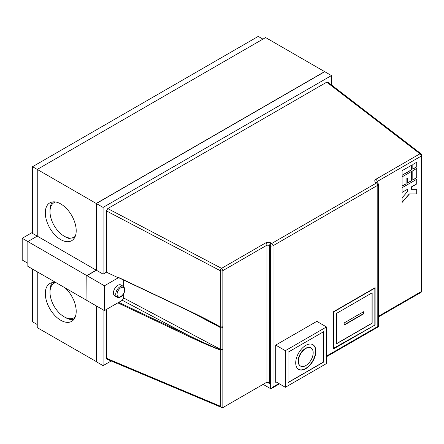<?xml version="1.0" encoding="UTF-8"?>
<svg xmlns="http://www.w3.org/2000/svg" width="444" height="444" viewBox="0 0 444 444"><rect width="100%" height="100%" fill="white"/><g stroke="black" fill="none" stroke-linecap="round" stroke-linejoin="round"><path stroke-width="0.67" d="M123.293 286.319L121.012 285.004A6.272 3.619 120 0 0 116.178 286.68A6.272 3.619 120 0 0 113.442 292.99A6.272 3.619 120 0 0 114.741 295.859L117.027 297.18A6.272 3.619 -60 0 1 115.729 294.311A6.272 3.619 -60 0 1 118.465 288.001A6.272 3.619 -60 0 1 123.293 286.319C123.637 285.919 124.165 287.002 124.869 289.577C124.792 291.736 123.948 293.723 122.333 295.538C121.329 297.141 118.298 298.007 117.027 297.18M310.878 347.913A10.451 6.033 120 0 0 310.745 347.835A10.451 6.033 120 0 0 302.691 350.632A10.451 6.033 120 0 0 298.129 361.15A10.451 6.033 120 0 0 300.294 365.934A10.451 6.033 120 0 0 300.433 366.006M313.175 352.775A10.451 6.033 120 0 0 311.011 347.991A10.451 6.033 120 0 0 302.963 350.788A10.451 6.033 120 0 0 298.401 361.305A10.451 6.033 120 0 0 300.566 366.089A10.451 6.033 120 0 0 308.619 363.286A10.451 6.033 120 0 0 313.175 352.775M295.715 362.853A14.247 8.225 120 0 0 298.662 369.38A14.247 8.225 120 0 0 309.646 365.562A14.247 8.225 120 0 0 315.867 351.221A14.247 8.225 120 0 0 312.915 344.699A14.247 8.225 120 0 0 301.931 348.518A14.247 8.225 120 0 0 295.715 362.853M298.529 369.297A14.247 8.225 120 0 0 309.462 365.312A14.247 8.225 120 0 0 315.595 351.065A14.247 8.225 120 0 0 312.776 344.622M75.28 236.23A19.947 11.516 60 0 1 74.087 237.113A19.947 11.516 60 0 1 58.713 231.768A19.947 11.516 60 0 1 50.005 211.688A19.947 11.516 60 0 1 54.14 202.558A19.947 11.516 60 0 1 55.5 201.965M75.28 316.894A19.947 11.516 60 0 1 74.087 317.776A19.947 11.516 60 0 1 58.713 312.432A19.947 11.516 60 0 1 50.005 292.352A19.947 11.516 60 0 1 54.14 283.222A19.947 11.516 60 0 1 55.5 282.628M76.202 230.691A21.85 12.615 -120 0 0 66.667 208.708A21.85 12.615 -120 0 0 49.833 202.853A21.85 12.615 -120 0 0 45.305 212.854A21.85 12.615 -120 0 0 54.845 234.843A21.85 12.615 -120 0 0 71.678 240.692A21.85 12.615 -120 0 0 76.202 230.691M52.436 201.937A21.85 12.615 -120 0 0 50.005 210.14A21.85 12.615 -120 0 0 50.022 210.944M65.262 287.973A21.85 12.615 60 0 1 76.202 311.355A21.85 12.615 60 0 1 71.678 321.356A21.85 12.615 60 0 1 54.845 315.506A21.85 12.615 60 0 1 45.305 293.517A21.85 12.615 60 0 1 49.833 283.516A21.85 12.615 60 0 1 56.249 282.773M50.022 291.603A21.85 12.615 60 0 1 50.005 290.803A21.85 12.615 60 0 1 52.436 282.6M86.952 300.344L86.819 275.602L27.844 241.553L37.246 236.125L32.545 233.405L32.545 166.705L258.23 36.408L262.937 39.122M37.246 324.542L32.545 321.828L32.545 269.086M265.623 37.568L324.597 71.617L96.22 203.469L37.246 169.419L265.623 37.568M37.246 271.8L37.246 327.644L96.354 361.616M86.819 275.602L96.22 270.174L37.246 236.125L37.246 169.419L32.545 166.705M96.22 270.174L96.22 203.469M96.22 361.694L96.22 305.849M86.819 300.421L27.844 266.372L27.844 241.553L22.2 238.295L32.545 232.323M96.354 203.546L324.731 71.695L331.446 75.574L103.075 207.426L96.354 203.546L96.354 270.246L86.952 275.68L86.952 300.499L104.445 310.595L104.445 285.775L86.952 275.68M106.432 358.286L220.296 406.199L221.817 407.542L106.893 359.185L106.432 358.286L106.432 309.451M96.354 305.927L96.354 361.771L103.075 365.651L103.075 309.807M103.075 365.651L111.155 360.983M331.446 84.943L331.446 75.574M375.108 287.701L333.461 311.744L333.461 348.973L375.108 324.93L375.108 287.701M276.235 382.012L275.696 382.323L275.696 345.093L317.343 321.051L317.343 321.672M326.479 356.11L377.794 326.479C378.521 326.901 378.521 326.901 377.794 326.479L377.794 185.242L273.01 245.743L273.01 386.979L271.667 388.395L270.324 388.528L263.103 384.36M96.354 270.246L103.075 274.126L103.075 207.426M103.075 274.126L106.432 272.189L106.432 210.911L107.775 208.586L326.745 82.168L327.766 82.118L421.056 153.807A1.898 1.143 127.5 0 0 419.969 153.802L326.745 82.168M402.07 187.762L402.07 192.419L407.442 189.316L407.442 191.642L402.07 197.846L402.07 202.497L409.457 193.967L416.844 193.967L416.844 189.316L411.471 189.316L411.471 186.991L416.844 183.888L416.844 179.232L402.07 187.762M412.815 170.701L412.815 180.009L416.844 177.683L416.844 168.376L412.815 170.701M411.471 171.478L402.07 176.906L402.07 186.214L406.099 183.888L406.099 179.232L407.442 178.455L407.442 183.111L411.471 180.786L411.471 171.478M412.815 164.496L412.815 169.147L416.844 166.822L416.844 162.171L412.815 164.496M402.07 170.701L402.07 175.352L411.471 169.924L411.471 165.273L402.07 170.701M333.461 348.351L375.108 324.93M374.841 324.775L374.841 288.167L333.733 311.899L333.733 348.507M372.15 292.818L336.419 313.453L336.419 343.856L372.15 323.221L372.15 292.818M64.769 236.486A21.85 12.615 -120 0 0 73.776 238.894M73.776 319.558A21.85 12.615 60 0 1 64.769 317.149M123.648 293.75L123.648 297.957L220.285 349.228L220.23 349.706L222.844 349.95L220.235 349.861C217.005 349.128 201.709 342.579 188.023 336.064L118.276 303.074L118.276 302.608L104.445 310.595M221.817 407.542L222.971 407.531L266.966 382.129L268.259 382.212L269.652 383.605L266.894 382.173M106.432 272.189L118.276 277.789L118.276 277.322L188.023 310.312C201.709 316.744 217.005 324.658 220.235 326.989L222.844 326.812L220.313 327.145L211.405 322.139L188.139 310.572L118.409 277.594M275.696 381.701L285.37 387.29L326.479 363.553L326.479 326.945L285.37 350.677L285.37 387.29M275.696 345.093L285.37 350.677M316.805 321.362L326.479 326.945M123.648 280.07L123.648 286.563M118.681 277.556L118.276 277.322L118.681 277.556M118.276 277.789L104.445 285.775M118.276 303.074L118.681 302.375L122.305 300.283L123.648 297.957M402.07 175.197L411.338 169.847L411.338 165.351M412.815 168.992L416.711 166.744L416.711 162.249M407.442 182.956L411.338 180.708L411.338 171.556M402.07 186.058L405.966 183.81L405.966 179.154L407.442 178.455M412.815 179.853L416.711 177.606L416.711 168.454M411.471 189.316L411.338 186.913L416.711 183.81L416.711 179.309M402.07 202.27L409.324 193.889L416.711 193.889L416.711 189.316M402.07 192.263L407.442 189.316M336.419 343.7L372.017 323.143L372.017 292.896M344.144 322.949L344.144 325.125L363.619 313.875L363.619 311.705L344.144 322.949M344.144 324.814L363.353 313.719L363.353 311.86M323.793 331.601L288.056 352.231L288.056 382.634L323.793 362.004L323.793 331.601M288.056 382.478L323.654 361.927L323.654 331.679M27.844 263.27L22.2 260.012L22.2 238.295M118.681 302.375L188.384 335.342C201.909 341.947 217.033 348.768 220.23 349.706A0.572 0.35 105.2 0 0 220.235 349.861M220.235 326.989L220.285 327.511L190.254 311.577M266.966 382.129L266.966 245.16L269.652 245.316L269.652 383.605M107.775 208.586L221.567 268.348L265.69 242.874C267.482 242.047 269.269 242.097 271.062 243.029A1.898 1.043 122.4 0 0 269.652 245.316L270.324 245.743A1.898 1.099 0 0 0 273.01 245.743A1.898 1.099 60 0 0 271.734 243.456L376.518 182.961L375.846 182.534A1.898 1.043 -57.6 0 1 376.795 182.44L376.568 182.384M421.783 211.766L421.245 212.265L421.8 211.588L421.728 212.243A1.898 1.099 0 0 1 421.173 213.02L421.245 156.088L377.123 181.563L376.573 182.262M421.756 234.227L421.245 235.403L421.728 233.96A1.898 1.099 180 0 1 421.173 234.737L421.173 213.02M122.305 300.283L188.384 335.342A0.572 0.294 115.3 0 0 188.023 336.064M124.592 289.965A5.317 3.069 120 0 0 120.835 287.795A5.317 3.069 120 0 0 117.072 294.311A5.317 3.069 120 0 0 120.835 296.481A5.317 3.069 120 0 0 124.592 289.965M273.01 386.979L278.921 383.566M377.123 182.645L377.123 181.563A1.898 1.099 -120 0 0 375.846 179.276L419.969 153.802A1.898 1.099 -120 0 1 421.245 156.088A1.898 1.099 0 0 0 421.8 155.311L421.8 211.588M271.062 243.029L271.734 243.456A1.898 1.043 122.4 0 0 270.324 245.743L270.324 388.528M375.846 179.276C374.397 180.32 374.397 181.407 375.846 182.534M378.349 316.344L421.245 291.58L421.173 234.737M220.296 406.199L220.296 349.883A0.572 0.289 116 0 1 220.313 349.744M220.313 327.145A0.572 0.3 114.6 0 1 220.296 327.023L220.296 270.707L106.432 210.911M265.69 242.874A1.898 1.099 60 0 1 266.966 245.16L222.844 270.635L222.844 407.592M222.916 349.195A1.898 1.099 0 0 1 220.285 349.228L220.285 327.511A1.898 1.099 0 0 0 222.916 327.478M220.296 270.707A1.898 1.099 -0 0 0 222.844 270.635A1.898 1.099 60 0 0 221.567 268.348A1.898 0.927 117.7 0 0 220.296 270.707M378.349 184.471A1.898 1.898 0 0 0 377.467 182.867A1.898 1.043 -57.6 0 0 376.518 182.961A1.898 1.099 60 0 1 377.794 185.242A1.898 1.099 0 0 0 378.349 184.471L378.349 326.801L326.479 356.754M421.8 290.803A1.898 1.099 180 0 1 421.245 291.58A1.898 1.099 -120 0 1 420.851 292.452A1.898 1.898 0 0 0 421.8 290.803L421.8 234.532M74.087 237.113L75.186 236.474M74.087 317.776L75.186 317.138M54.14 283.222L55.239 282.589M54.14 202.558L55.239 201.926M421.728 233.96L421.728 212.243M279.476 383.888L271.667 388.395M421.8 155.311A1.898 1.898 0 0 0 421.056 153.807M377.467 182.867L376.795 182.44M420.851 292.452L378.349 316.988"/></g></svg>
